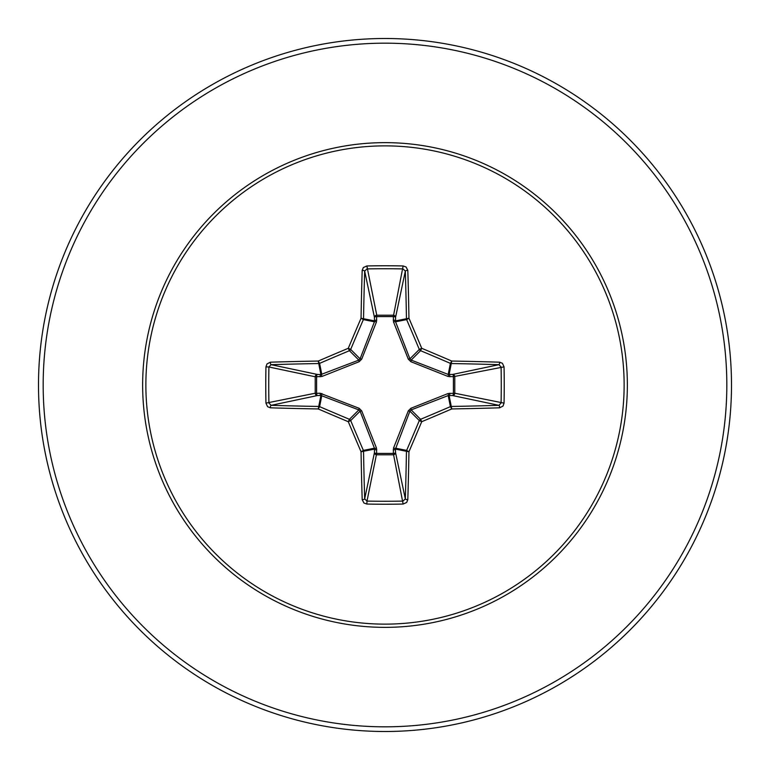 <?xml version="1.0" encoding="UTF-8"?>
<svg xmlns="http://www.w3.org/2000/svg" width="770" height="770" viewBox="0 0 770 770"><rect width="100%" height="100%" fill="white"/><g stroke="black" fill="none" stroke-linecap="round" stroke-linejoin="round"><path stroke-width="1.16" d="M362.189 499.653A2.339 0.77 178.2 0 0 364.672 498.883L374.441 452.625A2.339 0.799 -178.2 0 0 376.674 453.414L366.992 501.087A343.863 131.593 0 0 0 385 501.27A343.863 131.593 0 0 0 403.008 501.087L405.328 498.883A344.113 29.992 -90 0 0 406.454 451.297L395.443 449.103L395.559 452.625A2.339 2.156 -11.9 0 1 393.229 454.781L376.771 454.781A2.339 2.156 11.9 0 1 374.441 452.625L374.432 448.198L360.091 411.17L350.687 420.574A343.699 29.953 67.5 0 0 363.363 450.402A2.339 2.329 78.8 0 1 363.546 451.297A344.113 29.992 90 0 0 364.672 498.883L366.992 501.087L366.867 504.052L363.94 503.022L362.189 499.653A346.452 30.194 -90 0 1 361.053 451.749A346.038 30.155 -112.5 0 1 348.29 421.71A346.038 30.155 -157.5 0 1 318.251 408.947L319.598 406.637A343.699 29.953 22.5 0 0 349.426 419.313A2.339 2.329 45 0 1 350.687 420.574L348.29 421.71L349.426 419.313L358.83 409.909L320.897 395.443A2.339 0.799 88.2 0 1 320.099 393.22L359.128 408.293L361.708 410.872L376.482 448.101L376.674 453.414L393.326 453.414L393.518 448.101L408.293 410.872L410.872 408.293L448.101 393.518L453.414 393.326A2.339 0.799 -88.2 0 1 452.625 395.559L448.198 395.568L411.17 409.909L409.909 411.17L395.443 449.103A2.339 0.799 -1.8 0 1 393.22 449.901M265.948 403.133L315.219 393.229A2.339 2.156 78.1 0 0 317.375 395.559L320.897 395.443L318.251 408.947A346.452 30.194 180 0 1 270.347 407.811L267.575 406.695L265.948 403.133A346.202 132.488 -90 0 1 265.766 385A346.202 132.488 -90 0 1 265.948 366.867L268.913 366.992A343.863 131.593 90 0 0 268.73 385A343.863 131.593 90 0 0 268.913 403.008L271.117 405.328A344.113 29.992 -0 0 0 318.703 406.454A2.339 2.329 11.3 0 1 319.598 406.637L321.802 395.568A2.339 0.712 110.9 0 1 321.899 393.518M393.518 448.101A2.339 0.712 -159.1 0 0 395.568 448.198L406.637 450.402L408.947 451.749L406.454 451.297A2.339 2.329 -78.8 0 1 406.637 450.402A343.699 29.953 -67.5 0 0 419.313 420.574A2.339 2.329 -45 0 1 420.574 419.313A343.699 29.953 -22.5 0 0 450.402 406.637A2.339 2.329 -11.3 0 1 451.297 406.454A344.113 29.992 0 0 0 498.883 405.328L452.625 395.559A2.339 2.156 -78.1 0 0 454.781 393.229L453.414 393.326L453.414 376.674L448.101 376.482L410.872 361.708L408.293 359.128L393.518 321.899L393.326 316.586A2.339 0.799 -178.2 0 1 395.559 317.375L395.568 321.802L409.909 358.83L411.17 360.091L448.198 374.432L452.625 374.441A2.339 2.156 -101.9 0 1 454.781 376.771L454.781 393.229L504.052 403.133L503.022 406.06L499.653 407.811A346.452 30.194 180 0 1 451.749 408.947A346.038 30.155 157.5 0 1 421.71 421.71A346.038 30.155 112.5 0 1 408.947 451.749A346.452 30.194 90 0 1 407.811 499.653L406.695 502.425L403.133 504.052A346.202 132.488 180 0 1 385 504.235A346.202 132.488 180 0 1 366.867 504.052M265.948 366.867L266.978 363.94L270.347 362.189A346.452 30.194 -0 0 1 318.251 361.053A346.038 30.155 -22.5 0 1 348.29 348.29A346.038 30.155 -67.5 0 1 361.053 318.251A346.452 30.194 -90 0 1 362.189 270.347L363.305 267.575L366.867 265.948A346.202 132.488 0 0 1 385 265.766A346.202 132.488 0 0 1 403.133 265.948L393.326 316.586L376.674 316.586L376.771 315.219L393.229 315.219A2.339 2.156 -168.1 0 1 395.559 317.375L405.328 271.117L403.008 268.913A343.863 131.593 180 0 0 366.992 268.913L364.672 271.117A344.113 29.992 90 0 0 363.546 318.703A2.339 2.329 101.2 0 1 363.363 319.598A343.699 29.953 112.5 0 0 350.687 349.426A2.339 2.329 135 0 1 349.426 350.687A343.699 29.953 157.5 0 0 319.598 363.363A2.339 2.329 168.8 0 1 318.703 363.546A344.113 29.992 180 0 0 271.117 364.672L268.913 366.992L315.219 376.771A2.339 2.156 101.9 0 1 317.375 374.441A2.339 0.799 -88.2 0 0 316.586 376.674L316.586 393.326L320.099 393.22M270.347 362.189A2.339 0.77 88.2 0 0 271.117 364.672L317.375 374.441L320.897 374.557L358.83 360.091L360.091 358.83L374.432 321.802L374.441 317.375A2.339 0.799 -1.8 0 1 376.674 316.586L376.482 321.899L361.708 359.128L359.128 361.708L321.899 376.482L315.219 376.771L315.219 393.229L316.586 393.326A2.339 0.799 88.2 0 0 317.375 395.559L271.117 405.328A2.339 0.77 -88.2 0 0 270.347 407.811M385 145.867A239.133 239.133 0 0 1 624.133 385A239.133 239.133 0 0 1 385 624.133A239.133 239.133 0 0 1 145.867 385A239.133 239.133 0 0 1 385 145.867M403.133 265.948L406.06 266.978L407.811 270.347A2.339 0.77 178.2 0 0 405.328 271.117A344.113 29.992 -90 0 1 406.454 318.703A2.339 2.329 -101.3 0 0 406.637 319.598L395.568 321.802A2.339 0.712 159.1 0 0 393.518 321.899M499.653 407.811A2.339 0.77 88.2 0 0 498.883 405.328L501.087 403.008A343.863 131.593 -90 0 0 501.087 366.992L498.883 364.672A344.113 29.992 180 0 0 451.297 363.546A2.339 2.329 -168.8 0 1 450.402 363.363A343.699 29.953 -157.5 0 0 420.574 350.687L421.71 348.29A346.038 30.155 22.5 0 1 451.749 361.053A346.452 30.194 -0 0 1 499.653 362.189L502.425 363.305L504.052 366.867A346.202 132.488 90 0 1 504.052 403.133M385 38.5A346.5 346.5 0 0 1 731.5 385A346.5 346.5 0 0 1 385 731.5A346.5 346.5 0 0 1 38.5 385A346.5 346.5 0 0 1 385 38.5A346.5 346.5 0 0 0 38.5 385A346.5 346.5 0 0 0 385 731.5M361.708 410.872L360.091 411.17L358.83 409.909L359.128 408.293M410.872 361.708L411.17 360.091L420.574 350.687A2.339 2.329 -135 0 1 419.313 349.426A343.699 29.953 -112.5 0 0 406.637 319.598L408.947 318.251L395.443 320.897A2.339 0.799 -178.2 0 0 393.22 320.099M362.189 270.347A2.339 0.77 1.8 0 1 364.672 271.117L374.441 317.375A2.339 2.156 168.1 0 1 376.771 315.219L366.867 265.948M408.293 410.872L409.909 411.17L419.313 420.574L421.71 421.71L420.574 419.313L411.17 409.909L410.872 408.293M407.811 499.653A2.339 0.77 1.8 0 1 405.328 498.883L395.559 452.625A2.339 0.799 -1.8 0 1 393.326 453.414L403.133 504.052M448.101 393.518A2.339 0.712 -110.9 0 1 448.198 395.568L450.402 406.637L451.749 408.947L449.103 395.443A2.339 0.799 -88.2 0 0 449.901 393.22M376.482 448.101A2.339 0.712 159.1 0 1 374.432 448.198L363.363 450.402L361.053 451.749L374.557 449.103A2.339 0.799 -178.2 0 0 376.78 449.901M504.052 366.867L453.414 376.674A2.339 0.799 88.2 0 0 452.625 374.441L498.883 364.672A2.339 0.77 -88.2 0 0 499.653 362.189M449.901 376.78A2.339 0.799 88.2 0 0 449.103 374.557L451.749 361.053L450.402 363.363L448.198 374.432A2.339 0.712 110.9 0 1 448.101 376.482M408.293 359.128L409.909 358.83L419.313 349.426L421.71 348.29A346.038 30.155 67.5 0 0 408.947 318.251A346.452 30.194 90 0 0 407.811 270.347M321.899 376.482A2.339 0.712 -110.9 0 1 321.802 374.432L319.598 363.363L318.251 361.053L320.897 374.557A2.339 0.799 -88.2 0 0 320.099 376.78M361.708 359.128L360.091 358.83L350.687 349.426L348.29 348.29L349.426 350.687L358.83 360.091L359.128 361.708M376.78 320.099A2.339 0.799 -1.8 0 0 374.557 320.897L361.053 318.251L363.363 319.598L374.432 321.802A2.339 0.712 -159.1 0 1 376.482 321.899M385 627.357A242.358 242.358 0 0 1 142.642 385A242.358 242.358 0 0 1 385 142.642A242.358 242.358 0 0 1 627.357 385A242.358 242.358 0 0 1 385 627.357M385 43.178A341.822 341.822 0 0 1 726.822 385A341.822 341.822 0 0 1 385 726.822A341.822 341.822 0 0 1 43.178 385A341.822 341.822 0 0 1 385 43.178"/></g></svg>
